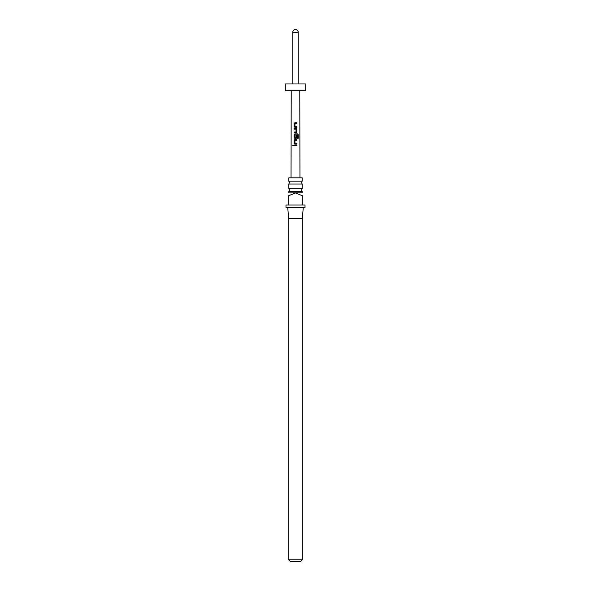 <?xml version="1.0" encoding="UTF-8"?>
<svg xmlns="http://www.w3.org/2000/svg" width="591" height="591" viewBox="0 0 591 591"><rect width="100%" height="100%" fill="white"/><g stroke="black" fill="none" stroke-linecap="round" stroke-linejoin="round"><path stroke-width="0.44" stroke-dasharray="2.96 2.22" d="M292.826 145.438L293.683 145.438L292.826 145.438M302.164 188.618L288.836 188.618M302.164 181.134L288.836 181.134M288.836 191.528L302.164 191.528M288.836 184.045L302.164 184.045M288.836 192.792L302.164 192.792M285.978 205.033L288.696 205.033L288.696 195.651L295.5 192.932L302.304 195.651L302.304 205.033L305.022 205.033M285.978 207.759L305.022 207.759M302.164 195.651L302.164 205.033L288.836 205.033L288.836 195.651M288.696 218.64L302.304 218.64M288.836 177.832L302.164 177.832M290.329 561.45L300.671 561.45M302.304 559.817L288.696 559.817M291.215 90.763L299.785 90.763L291.215 90.763M291.038 177.832L299.962 177.832L291.038 177.832M292.781 83.966L298.219 83.966L292.781 83.966M305.702 83.966L285.298 83.966M305.702 90.763L285.298 90.763M302.164 205.033L288.836 205.033L302.164 205.033M296.859 145.866L294.052 145.866M296.859 144.041L294.872 144.041M296.859 140.296L295.012 140.296L294.931 143.125L295.367 143.155M298.256 138.272L297.436 138.272L297.495 134.881M296.084 138.471L294.879 138.471M296.032 135.213L295.995 137.703L294.939 137.644M297.436 134.881L294.998 134.822M295.012 134.822L294.953 137.651M296.084 132.901L294.059 132.894M294.894 129.156L294.059 129.156M295.98 132.044L296.047 129.215M296.032 129.215L295.337 129.17M296.867 127.331L294.879 127.324M296.867 123.585L295.02 123.585L294.939 126.415L295.36 126.437M292.781 32.269L298.219 32.269"/><path stroke-width="0.89" d="M292.744 145.445L293.624 145.438L292.744 145.445M292.826 145.438L293.683 145.438L292.826 145.438M295.5 188.618L302.164 188.618L301.55 190.073L302.164 191.528L288.836 191.528L289.45 190.073L288.836 188.618L295.5 188.618M295.5 181.134L302.164 181.134L301.55 182.589L302.164 184.045L288.836 184.045L289.45 182.589L288.836 181.134L295.5 181.134M302.164 191.528L302.164 192.792L288.696 192.932M302.164 195.651L295.5 192.932L288.836 195.651L288.836 205.033L302.164 205.033L302.304 195.651C302.304 192.201 302.304 192.201 302.304 195.651C302.304 192.201 302.304 192.201 302.304 195.651L302.304 205.033L305.022 205.033L305.022 207.759L285.978 207.759L285.978 205.033L288.696 205.033L288.696 195.651C288.696 192.208 288.696 192.208 288.696 195.651C288.696 192.208 288.696 192.208 288.696 195.651L288.836 195.651M303.257 207.759L302.304 218.64L288.696 218.64L288.696 559.817L302.304 559.817L300.671 561.45L290.329 561.45L288.696 559.817M302.164 181.134L302.164 177.832L288.836 177.832L288.836 181.134M296.822 127.331L296.822 126.474L294.961 126.415L296.867 126.474L296.867 127.331L294.879 127.324L294.059 126.526L294.059 123.526L294.879 122.729L296.867 122.729L296.867 123.585L294.998 123.585L294.939 126.415L295.367 126.444M296.867 129.097L296.867 132.096L296.106 132.901L294.059 132.894L294.059 132.037L295.995 132.044L296.047 129.215L294.059 129.156L294.059 128.299L296.106 128.299L296.867 129.097L296.867 132.096M298.256 138.272L297.495 138.272L297.495 134.881L294.998 134.822L294.939 137.644L295.995 137.703L296.047 135.213L296.867 135.213L296.859 137.666L296.106 138.471L294.879 138.471L294.059 137.666L294.059 134.667L294.879 133.869L297.546 133.869L298.256 134.674L298.256 138.272M294.939 137.644L295.928 137.703M296.822 144.041L296.822 143.185L294.953 143.125L296.859 143.185L296.859 144.041L294.872 144.041L294.059 143.236L294.059 140.237L294.872 139.439L296.859 139.439L296.859 140.296L294.998 140.296L294.931 143.125L295.367 143.155M296.859 145.866L294.052 145.866L294.052 145.009L296.859 145.009L296.859 145.866M291.215 90.763L291.038 177.832M299.785 90.763L299.962 177.832M285.298 90.763L305.702 90.763L305.702 83.966L285.298 83.966L285.298 90.763M298.219 83.966L298.219 32.269C298.056 30.621 297.155 29.713 295.5 29.55A2.719 2.719 0 0 0 292.781 32.269L292.781 83.966M294.096 145.866L294.052 145.009M294.104 145.009L296.859 145.009M296.822 145.009L296.822 145.866M294.894 144.041L294.059 143.236M294.104 143.236L294.104 140.237L294.894 139.439L296.859 139.439M296.822 139.439L296.822 140.296M294.894 138.471L294.104 137.666L294.104 134.667L294.894 133.869L297.487 133.869L298.256 134.674M298.167 134.674L298.167 138.272M296.032 135.213L296.822 135.213L296.859 137.666M296.822 137.666L296.084 138.471M294.953 137.651L295.98 137.703L294.953 137.651M296.822 132.096L296.084 132.901M294.104 129.156L294.104 128.299L296.106 128.299L296.822 129.097M295.323 129.17L294.902 129.156M295.98 132.044L294.059 132.037M294.104 132.901L294.104 132.044M294.902 127.324L294.059 126.526M294.104 126.526L294.104 123.526L294.902 122.729L296.867 122.729M296.822 122.729L296.822 123.585M295.5 29.55A2.719 2.719 0 0 1 298.219 32.269L292.781 32.269M302.164 184.045L302.164 188.618M302.304 218.64L302.304 559.817M288.836 184.045L288.836 188.618M288.836 191.528L288.836 192.792M288.696 218.64L287.743 207.759"/></g></svg>
